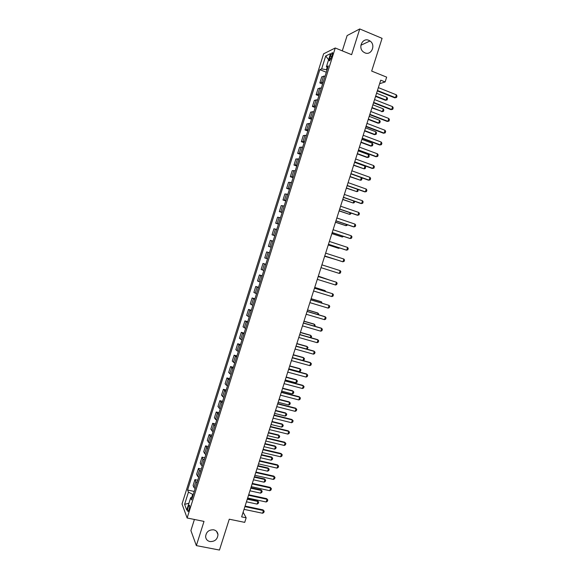 <?xml version="1.0" encoding="UTF-8"?>
<svg xmlns="http://www.w3.org/2000/svg" width="579" height="579" viewBox="0 0 579 579"><rect width="100%" height="100%" fill="white"/><g stroke="black" fill="none" stroke-linecap="round" stroke-linejoin="round"><path stroke-width="0.87" d="M213.673 529.814C216.235 530.458 217.668 532.072 217.986 534.634C217.494 539.382 214.816 541.691 209.953 541.56C207.34 540.909 205.892 539.266 205.61 536.624C206.175 531.92 208.867 529.647 213.673 529.814M368.845 40.356L369.988 40.986C376.133 44.88 371.4 55.881 364.893 52.834L363.453 52.001C357.634 47.876 362.512 37.338 368.845 40.356M189.116 509.592C189.861 506.661 189.869 505.214 189.13 505.264L188.182 507.153C187.437 510.077 187.43 511.518 188.168 511.481L189.116 509.592M194.406 519.464L190.896 530.574L196.353 545.613L219.463 550.05L229.262 519.204L244.714 522.367L246.162 517.814L243.129 512.22M323.618 53.818L182.023 503.998L187.133 517.995L335.248 47.985L323.618 53.818M335.248 47.985L351.619 54.672L359.754 28.95L347.132 35.565L342.298 50.865M359.754 28.95L382.075 38.344L371.675 71.079L386.656 77.145L385.122 81.95L380.736 80.184L241.638 516.881L246.162 517.814M330.269 56.141L329.596 58.284C329.053 60.223 329.096 61.056 329.74 60.781L332.266 55.186C332.809 53.246 332.766 52.414 332.122 52.689L330.269 56.141L331.774 56.749M327.178 67.41L326.447 69.741L321.656 68.858L319.84 69.668L187.596 490.029L194.233 491.441M321.656 68.858L325.709 55.982L330.522 53.63L326.397 66.744L327.685 67.837M192.38 497.325L190.665 497.701L191.555 499.93L328.3 65.89L326.397 66.744M190.665 497.701L186.756 510.113L184.607 504.352L188.443 492.15L187.596 490.029M196.353 545.613L204.011 521.404L187.133 517.995M379.614 83.702L385.122 81.95M327.019 69.965L326.447 69.741M193.277 494.473L192.684 494.35L191.707 497.47M319.84 69.668L326.303 72.237M325.108 76.037L321.772 76.812L319.84 82.942L322.59 84.02M195.137 488.575L193.994 487.547L193.104 485.455L194.942 479.622L197.765 480.237M198.706 477.248L197.555 476.242L196.636 474.23L198.481 468.389L201.297 469.012M202.281 465.9L201.116 464.93L200.182 462.99L202.02 457.135L204.836 457.779M205.856 454.537L204.684 453.596L203.721 451.729L205.567 445.873L208.382 446.525M209.446 443.159L207.275 440.46L209.12 434.59L211.936 435.256M213.036 431.76L210.828 429.169L212.681 423.292L215.489 423.973M216.626 420.354L214.389 417.864L216.242 411.98L219.05 412.668M220.23 408.926L217.95 406.545L219.81 400.646L222.618 401.356M223.834 397.484L221.518 395.204L223.378 389.305L226.186 390.022M227.446 386.019L225.093 383.848L226.954 377.942L229.762 378.673M231.057 374.548L228.676 372.485L230.536 366.565L233.344 367.31M234.683 363.055L232.259 361.093L234.126 355.173L236.927 355.926M238.309 351.547L235.848 349.694L237.716 343.76L240.517 344.534M241.935 340.018L239.445 338.281L241.32 332.332L244.114 333.12M245.576 328.474L243.042 326.846L244.917 320.889L247.711 321.692M249.216 316.916L246.647 315.396L248.529 309.432L251.322 310.243M252.864 305.343L250.258 303.932L252.14 297.961L254.926 298.786M256.511 293.756L253.877 292.446L255.759 286.467L258.545 287.307M260.174 282.147L257.496 280.945L259.378 274.96L262.164 275.814M263.836 270.523L261.122 269.43L263.011 263.438L265.79 264.299M267.498 258.878L264.755 257.901L266.644 251.901L269.423 252.777M271.175 247.219L268.388 246.35L271.167 247.24M268.388 246.35L270.284 240.343L273.085 241.153M274.851 235.544L272.029 234.792L274.808 235.689M272.029 234.792L273.925 228.77L276.769 229.465M278.535 223.856L275.676 223.204L278.456 224.116M275.676 223.204L277.573 217.183L280.453 217.769M282.226 212.146L279.324 211.61L282.103 212.536M279.324 211.61L281.228 205.574L284.144 206.052M285.917 200.421L282.986 199.994L285.758 200.935M282.986 199.994L284.89 193.951L287.843 194.32M289.616 188.674L286.648 188.363L289.413 189.319M286.648 188.363L288.552 182.313L291.541 182.566M293.321 176.921L290.311 176.718L293.083 177.688M290.311 176.718L292.221 170.653L295.254 170.798M297.034 165.145L293.987 165.058L296.752 166.035M293.987 165.058L295.898 158.986L298.967 159.015M300.747 153.348L297.664 153.377L300.429 154.369M297.664 153.377L299.575 147.298L302.679 147.211M304.467 141.537L301.348 141.681L304.105 142.687M301.348 141.681L303.266 135.587L306.407 135.392M308.194 129.71L305.032 129.964L307.796 130.984M305.032 129.964L306.957 123.87L310.134 123.551M311.929 117.87L308.73 118.232L311.488 119.267M308.73 118.232L310.648 112.131L313.869 111.704M315.664 106.008L312.428 106.485L315.179 107.535M312.428 106.485L314.354 100.37L317.61 99.827M319.405 94.124L316.134 94.724L318.884 95.788M316.134 94.724L318.059 88.601L321.352 87.943M323.154 82.232L319.84 82.942M269.409 252.82L266.644 251.901M265.739 264.465L263.011 263.438M262.077 276.103L259.378 274.96M258.415 287.72L255.759 286.467M254.76 299.321L252.14 297.961M251.112 310.901L248.529 309.432M247.465 322.467L244.917 320.889M243.831 334.018L241.32 332.332M240.191 345.554L237.716 343.76M236.565 357.069L234.126 355.173M232.946 368.57L230.536 366.565M229.327 380.056L226.954 377.942M225.709 391.527L223.378 389.305M222.104 402.977L219.81 400.646M218.5 414.412L216.242 411.98M214.903 425.833L212.681 423.292M211.313 437.232L209.12 434.59M207.723 448.624L205.567 445.873M204.141 459.994L202.976 459.038L202.02 457.135M200.566 471.349L199.408 470.365L198.481 468.389M196.99 482.683L195.84 481.67L194.942 479.622M188.443 492.15L192.684 494.35M328.597 59.738L325.709 55.982M184.607 504.352L188.92 503.238M378.362 87.632L396.376 94.826L396.977 96.056L396.528 97.482L394.777 97.851L377.32 90.903M396.376 94.826L395.471 97.67L377.45 90.498M396.528 97.482L394.777 97.851M375.576 96.396L385.404 100.283L386.063 100.109L386.946 97.352L376.582 93.241M386.946 97.352L387.539 98.546L387.098 99.928L385.404 100.283M375.699 96.013L386.063 100.109L387.098 99.928M374.562 99.566L392.591 106.666L393.199 107.882L392.743 109.301L390.999 109.663L373.527 102.809M392.591 106.666L391.686 109.503L373.65 102.425M392.743 109.301L390.999 109.663M370.77 111.486L388.813 118.485L389.421 119.687L388.972 121.105L387.228 121.452L369.742 114.693M388.813 118.485L387.908 121.322L369.858 114.338M366.977 123.385L385.035 130.297L385.65 131.476L385.201 132.888L383.464 133.228L365.964 126.562M385.035 130.297L384.13 133.127L366.066 126.236M371.899 107.918L382.393 111.609L383.269 108.852L372.898 104.792M383.269 108.852L383.87 110.032L383.428 111.407L381.742 111.754M372.015 107.564L382.393 111.609L383.428 111.407M368.237 119.426L378.087 123.211L378.724 123.088L379.607 120.338L369.221 116.328M379.607 120.338L380.208 121.496L379.773 122.871L378.724 123.088L368.345 119.1M364.575 130.919L374.432 134.654L375.069 134.552L375.945 131.802L365.552 127.85M375.945 131.802L376.553 132.953L376.111 134.328L375.069 134.552L364.676 130.615M363.192 135.269L381.271 142.079L381.887 143.245L381.438 144.656L379.701 144.989L362.186 138.41M381.271 142.079L380.367 144.909L362.288 138.113M360.92 142.398L370.784 146.082L371.414 146.002L372.29 143.259L361.889 139.358M372.29 143.259L372.898 144.388L372.463 145.756L371.414 146.002L361.007 142.116M359.414 147.131L377.508 153.855L378.13 154.998L377.674 156.41L375.952 156.735L358.423 150.25M377.508 153.855L376.603 156.677L358.502 149.975M355.636 158.986L373.744 165.608L374.374 166.738L373.925 168.149L372.203 168.46L354.659 162.062M373.744 165.608L372.847 168.424L354.732 161.823M351.873 170.812L369.995 177.348L370.625 178.462L370.176 179.866L368.454 180.17L350.896 173.866M369.995 177.348L369.091 180.163L350.968 173.649M348.109 182.631L366.246 189.065L366.883 190.165L366.435 191.569L364.719 191.859L347.147 185.649M366.246 189.065L365.349 191.881L347.205 185.461M344.346 194.428L362.505 200.768L363.142 201.854L362.7 203.251L360.985 203.533L343.398 197.41M362.505 200.768L361.607 203.576L343.448 197.258M357.272 153.855L367.144 157.488L367.759 157.437L368.635 154.694L358.227 150.844M368.635 154.694L369.257 155.809L368.816 157.177L367.759 157.437L357.352 153.601M353.624 165.297L364.119 168.851L364.987 166.115L354.572 162.323M364.987 166.115L365.61 167.215L365.175 168.583L364.119 168.851L353.697 165.073M361.419 177.644L361.976 178.6L361.542 179.968L360.478 180.257L361.325 177.608M349.984 176.725L360.478 180.257L350.049 176.523M358.068 189.507L357.909 191.338L356.845 191.642L357.576 189.333M346.351 188.139L356.845 191.642L346.408 187.965M354.71 201.354L354.283 202.693L353.212 203.012L353.841 201.051M342.725 199.531L353.212 203.012L342.768 199.386M340.597 206.211L358.763 212.457L359.414 213.521L358.966 214.918L357.257 215.193L339.656 209.164M358.763 212.457L357.873 215.258L339.699 209.033M350.983 213.043L350.664 214.035L349.586 214.36L350.107 212.746M339.099 210.908L349.586 214.36L339.135 210.792M336.848 217.972L355.036 224.131L355.687 225.173L355.238 226.57L353.537 226.838L335.921 220.896M355.036 224.131L354.138 226.925L335.95 220.794M347.255 224.717L347.045 225.354L345.967 225.701L346.38 224.42M335.48 222.278L345.967 225.701L335.509 222.177M333.106 229.718L351.308 235.783L351.967 236.811L351.518 238.208L349.817 238.461L332.187 232.606M351.308 235.783L350.411 238.577L332.208 232.534M343.528 236.377L342.355 237.021L342.652 236.087M331.861 233.627L342.355 237.021L331.883 233.554M329.371 241.45L347.588 247.421L348.247 248.434L347.805 249.824L346.104 250.07L328.459 244.309M347.588 247.421L346.691 250.208L328.474 244.258M328.257 244.953L338.194 248.196L338.744 248.326L338.939 247.732M328.271 244.91L338.744 248.326L339.735 247.993M325.644 253.161L343.868 259.037L344.534 260.036L344.092 261.426L342.399 261.665L324.739 255.99M343.868 259.037L342.978 261.824L324.747 255.969M324.653 256.273L335.227 259.356M324.653 256.251L335.567 259.472M321.917 264.856L340.163 270.646L340.828 271.623L340.387 273.013L339.272 273.426L321.019 267.657M339.272 273.426L340.163 270.646M318.197 276.538L336.457 282.234L337.13 283.196L336.688 284.579L335.567 285.013L317.306 279.339M335.567 285.013L336.457 282.234L318.204 276.509M314.484 288.197L332.751 293.799L333.432 294.747L332.99 296.13L331.868 296.578L313.586 290.991M331.868 296.578L332.751 293.799L314.498 288.147M310.771 299.842L329.06 305.357L329.748 306.284L329.299 307.666L328.177 308.129L309.881 302.636M328.177 308.129L329.06 305.357L310.8 299.763M307.065 311.473L325.369 316.894L326.057 317.806L325.615 319.188L324.486 319.659L306.182 314.259M324.486 319.659L325.369 316.894L324.833 316.619L307.102 311.364M303.367 323.082L321.685 328.416L322.38 329.313L321.938 330.689L320.802 331.181L302.484 325.868M320.802 331.181L321.685 328.416L321.157 328.112L303.41 322.952M299.676 334.676L318.009 339.924L318.703 340.799L318.269 342.175L317.126 342.681L298.793 337.456M317.126 342.681L318.009 339.924L317.48 339.598L299.727 334.517M295.985 346.256L314.332 351.41L315.034 352.271L314.6 353.646L313.456 354.167L295.102 349.036M313.456 354.167L314.332 351.41L313.818 351.062L296.05 346.068M292.308 357.822L310.67 362.881L311.372 363.728L310.937 365.103L309.787 365.631L291.418 360.594M309.787 365.631L310.67 362.881L310.156 362.512L292.373 357.605M288.624 369.366L307 374.338L307.717 375.17L307.275 376.538L306.125 377.081L287.749 372.131M306.125 377.081L307 374.338L306.501 373.94L288.704 369.127M284.955 380.895L303.345 385.78L304.062 386.591L303.62 387.959L302.47 388.523L284.072 383.66M302.47 388.523L303.345 385.78L302.853 385.361L285.042 380.627M281.285 392.403L299.69 397.201L300.414 397.997L299.973 399.365L298.815 399.937L280.41 395.168M298.815 399.937L299.69 397.201L299.205 396.76L281.38 392.113M277.623 403.903L296.043 408.608L296.774 409.389L296.332 410.757L295.167 411.343L276.748 406.661M295.167 411.343L296.043 408.608L295.565 408.144L277.725 403.585M273.968 415.382L292.402 419.999L293.133 420.767L292.699 422.127L291.526 422.728L273.093 418.132M291.526 422.728L292.402 419.999L291.932 419.507L274.077 415.034M270.321 426.846L288.762 431.377L288.306 430.863L289.5 432.122L289.066 433.483L287.893 434.098L269.445 429.596M270.436 426.477L288.306 430.863M287.893 434.098L288.762 431.377L289.5 432.122M266.673 438.296L285.136 442.732L284.68 442.197L285.874 443.463L285.44 444.824L284.26 445.454L265.797 441.039M266.796 437.898L284.68 442.197M284.26 445.454L285.136 442.732L285.874 443.463M263.032 449.724L281.51 454.074L281.061 453.516L282.248 454.79L281.814 456.151L280.634 456.795L262.157 452.467M263.163 449.297L281.061 453.516M280.634 456.795L281.51 454.074L282.248 454.79M259.399 461.137L277.884 465.4L277.45 464.821L278.629 466.102L278.195 467.456L277.015 468.114L258.524 463.873M259.537 460.689L277.45 464.821M277.015 468.114L277.884 465.4L278.629 466.102M255.766 472.536L274.265 476.712L273.838 476.112L275.018 477.4L274.584 478.753L273.404 479.426L254.898 475.272M255.918 472.059L273.838 476.112M273.404 479.426L274.265 476.712L275.018 477.4M328.706 279.787L318.312 276.176M329.14 279.925L318.32 276.147M325.007 291.367L325.217 290.701L314.708 287.474M325.883 291.635L324.696 290.484L314.73 287.423M321.316 302.933L321.635 301.934L311.118 298.757M322.192 303.201L321.113 301.688L311.14 298.677M317.625 314.484L318.052 313.145L307.529 310.018M318.508 314.744L318.732 314.035L317.545 312.884L307.565 309.917M313.948 326.013L314.477 324.349L303.946 321.273M314.824 326.274L315.164 325.224L313.977 324.059L303.982 321.15M310.272 337.535L310.909 335.531L300.363 332.505M311.089 337.767L311.596 336.392L310.409 335.227L300.414 332.353M306.595 349.036L307.34 346.698L296.795 343.731M307.008 349.151L308.035 347.545L306.856 346.372L296.846 343.55M302.933 360.514L303.78 357.858L293.227 354.934M302.947 360.522L304.055 360.022L304.474 358.683L303.302 357.504L293.285 354.732M288.805 368.801L299.372 371.667L300.226 368.997L289.659 366.116M299.372 371.667L300.501 371.139L300.928 369.807L299.748 368.62L289.732 365.892M285.252 379.969L295.826 382.784L296.672 380.114L286.098 377.291M295.826 382.784L296.955 382.249L297.382 380.917L296.209 379.723L286.185 377.045M281.698 391.129L292.279 393.886L293.126 391.223L282.545 388.451M292.279 393.886L293.415 393.336L293.835 392.005L292.67 390.811L282.639 388.176M278.144 402.267L288.74 404.974L289.587 402.318L278.998 399.59M288.74 404.974L289.876 404.41L290.303 403.085L289.138 401.877L279.092 399.293M274.605 413.384L285.201 416.048L286.048 413.392L275.452 410.721M285.201 416.048L286.344 415.476L286.771 414.144L285.606 412.936L275.561 410.395M271.066 424.494L281.676 427.107L282.523 424.458L271.913 421.83M282.082 423.973L283.24 425.196L282.082 423.973L272.029 421.483M283.24 425.196L282.82 426.52L281.676 427.107M267.534 435.589L278.144 438.151L278.991 435.502L268.381 432.926M278.564 434.995L279.722 436.226L278.564 434.995L268.497 432.556M279.722 436.226L279.295 437.55L278.144 438.151M264.002 446.662L274.627 449.181L275.474 446.532L264.849 444.006M275.047 446.011L276.205 447.241L275.047 446.011L264.979 443.608M276.205 447.241L275.778 448.566L274.627 449.181M260.485 457.728L271.11 460.196L271.956 457.555L261.324 455.072M271.544 457.005L272.687 458.242L271.544 457.005L261.462 454.653M272.687 458.242L272.268 459.56L271.11 460.196M256.96 468.773L267.599 471.19L268.446 468.556L257.807 466.124M268.034 467.984L269.184 469.229L268.034 467.984L257.952 465.675M269.184 469.229L268.757 470.546L267.599 471.19M252.14 483.921L270.654 488.01L270.234 487.38L271.413 488.676L270.979 490.029L269.792 490.717L251.272 486.649M252.299 483.414L270.234 487.38M269.792 490.717L270.654 488.01L271.413 488.676M253.45 479.803L264.096 482.177L264.936 479.542L254.29 477.161M264.538 478.949L265.681 480.201L264.538 478.949L254.442 476.683M265.681 480.201L265.262 481.518L264.096 482.177M248.521 495.284L267.049 499.286L266.637 498.635L267.809 499.938L267.375 501.291L266.188 501.993L247.653 498.005M248.688 494.756L266.637 498.635M266.188 501.993L267.049 499.286L267.809 499.938M249.94 490.818L260.593 493.142L261.433 490.507L250.779 488.177M261.042 489.899L262.178 491.158L261.042 489.899L250.939 487.684M262.178 491.158L261.759 492.468L260.593 493.142M244.903 506.632L263.445 510.548L263.04 509.875L264.212 511.185L263.785 512.538L262.584 513.247L244.034 509.354M245.083 506.082L263.04 509.875M262.584 513.247L263.445 510.548L264.212 511.185M246.437 501.819L257.098 504.092L257.937 501.465L247.276 499.185M257.554 500.835L258.69 502.102L257.554 500.835L247.443 498.664M258.69 502.102L258.27 503.412L257.098 504.092M321.649 82.225L323.596 76.052M317.914 94.095L319.854 87.921M314.18 105.943L316.12 99.783M310.453 117.769L312.392 111.624M306.732 129.587L308.672 123.443M303.02 141.385L304.952 135.247M299.307 153.16L301.239 147.037M295.601 164.928L297.534 158.812M291.903 176.675L293.828 170.566M288.212 188.399L290.13 182.305M284.521 200.117L286.439 194.023M280.837 211.805L282.755 205.726M277.16 223.487L279.071 217.414M273.483 235.146L275.394 229.089M269.821 246.792L271.725 240.741M266.159 258.422L268.063 252.379M262.497 270.038L264.4 264.002M258.849 281.633L260.745 275.604M255.201 293.213L257.098 287.191M251.561 304.771L253.45 298.764M247.921 316.315L249.81 310.315M244.295 327.844L246.176 321.852M240.669 339.359L242.55 333.374M237.043 350.86L238.924 344.881M233.431 362.338L235.306 356.367M229.82 373.802L231.694 367.839M226.215 385.245L228.09 379.296M222.611 396.68L224.486 390.738M219.014 408.094L220.888 402.159M215.424 419.493L217.291 413.565M211.842 430.877L213.702 424.957M208.259 442.24L210.119 436.334M204.684 453.596L206.544 447.69M201.116 464.93L202.976 459.038M197.555 476.242L199.408 470.365M193.994 487.547L195.84 481.67M331.007 58.855L329.596 58.284M217.986 534.634L216.56 531.37M369.988 40.986L360.891 45.234M189.55 505.351L189.13 505.264M332.621 52.892L332.122 52.689"/></g></svg>
